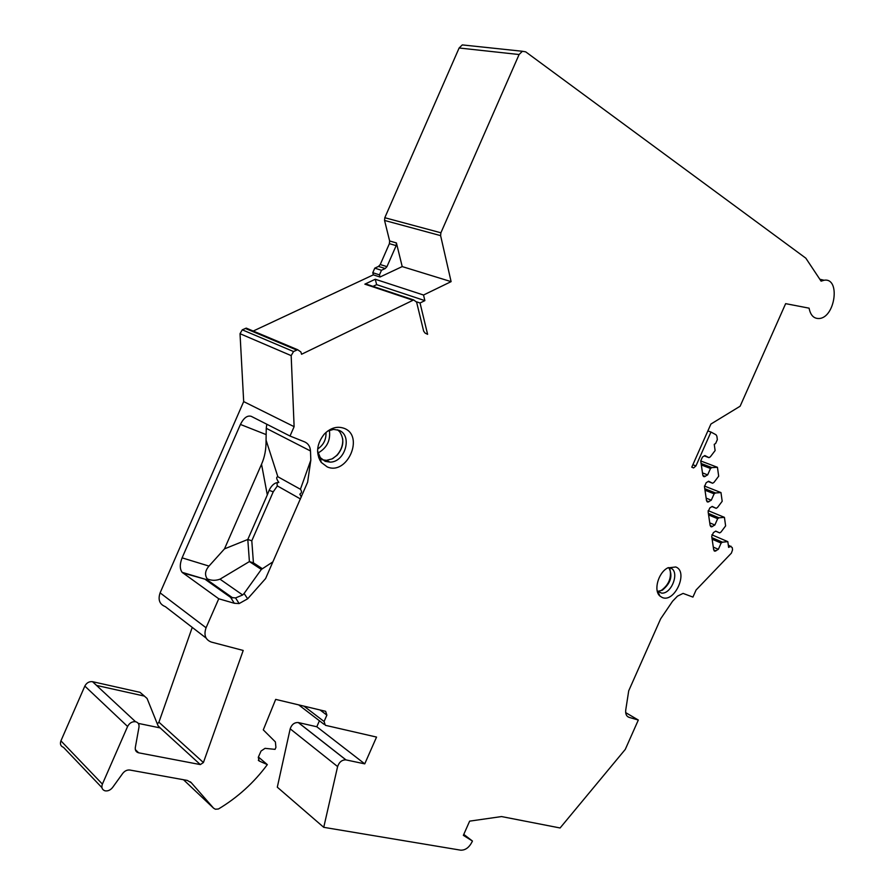 <?xml version="1.0" encoding="UTF-8"?>
<svg xmlns="http://www.w3.org/2000/svg" width="895" height="895" viewBox="0 0 895 895"><rect width="100%" height="100%" fill="white"/><g stroke="black" fill="none" stroke-linecap="round" stroke-linejoin="round"><path stroke-width="1.34" d="M320.063 709.981L326.876 715.127L324.079 721.504L325.321 725.297L376.549 737.077L364.746 763.86L345.996 759.9L298.337 722.556L316.796 726.762L319.425 720.777M298.337 722.556L298.236 722.534C294.365 722.388 291.68 724.491 290.181 728.832L277.305 787.186L323.744 827.327L337.605 766.579L290.181 728.832M465.154 45.209L462.301 44.907L459.124 47.994L384.805 217.72L384.559 220.438L389.638 240.979L389.392 243.664L380.241 264.551L386.964 266.643L396.172 245.633L389.392 243.664M253.218 331.049L373.338 274.854L372.779 272.706L374.77 268.153L378.495 266.419L380.241 264.551M242.276 329.819L293.538 351.545L291.177 355.628L240.028 333.701L242.276 329.819L246.282 328.129L248.899 329.226M240.028 333.701L243.686 401.598L294.119 426.669L290.014 436.033L304.647 441.884C308.238 443.506 310.173 446.527 310.487 450.968L266.262 428.302L266.061 440.116L277.864 476.755L300.418 489.263L310.822 460.153L310.487 450.968M234.3 603.275L230.63 597.401L235.553 597.938L239.144 603.566L234.3 603.275L218.76 598.777L206.063 627.764L160.104 592.859L243.686 401.598M160.104 592.859C157.8 599.717 159.545 604.315 165.34 606.653L206.096 638.068M192.246 627.395L158.918 722.198L203.411 762.54L200.335 764.587L138.568 752.796C136.074 752.08 134.988 750.312 135.324 747.493L138.982 727.154C139.329 724.223 138.177 722.41 135.525 721.706C132.102 721.437 129.451 723.026 127.593 726.483L102.399 784.098C101.213 787.51 102.064 789.748 104.972 790.811C107.859 791.303 110.398 790.184 112.602 787.466L122.727 773.414C124.763 770.863 127.146 769.734 129.864 770.036L187.29 780.418L191.317 782.756L213.569 808.163L215.393 809.237L218.469 808.979C237.656 797.479 253.945 782.689 267.337 764.61L259.203 761.007L258.275 757.315L261.027 751.062L265.032 748.343L275.056 749.361L275.917 747.392L275.391 741.921L263.287 729.884L275.682 699.387L325.635 711.312L326.876 715.127M157.33 723.921L158.918 722.198M101.918 787.622L63.489 747.347C60.659 746.262 59.808 744.092 60.927 740.847L84.835 686.085C86.602 682.807 89.153 681.341 92.487 681.666L140.034 692.338L144.464 696.12M345.996 759.9L345.895 759.877C341.957 759.81 339.194 762.048 337.605 766.579M728.284 545.021L732.233 547.561L732.546 549.854L731.405 553.121L696.075 590.018L692.931 597.088L683.075 593.407L677.47 596.148L672.559 601.25L660.644 618.837L628.715 690.806L625.75 709.936C625.303 714.009 626.478 716.503 629.263 717.421L638.314 720.039L625.281 749.395L560.091 827.976L501.547 816.564L469.64 821.14L463.353 835.348L472.426 841.031L472.012 841.971C469.069 847.599 465.288 850.328 460.679 850.172L323.744 827.327M730.969 546.174L728.619 547.404L727.814 541.643L722.455 542.191L721.124 543.075L718.361 549.317L714.982 551.219L713.684 549.821L711.726 536.396L713.393 532.637L715.731 531.093L719.681 532.905L721.012 532.022L725.621 525.891L724.424 517.355L718.998 517.825L717.656 518.697L714.859 525.007L711.491 526.886L710.127 525.443L708.135 511.75L709.813 507.946L712.185 506.413L716.179 508.326L717.533 507.443L722.187 501.289L720.978 492.586L715.485 492.966L714.12 493.839L711.29 500.204L707.923 502.061L706.502 500.573L704.466 486.6L706.166 482.752L708.572 481.23L712.61 483.255L713.986 482.383L718.685 476.185L717.443 467.302L711.883 467.593L710.507 468.465L707.654 474.898L704.287 476.733L702.81 475.189L700.729 460.925L702.452 457.054L704.868 455.544L708.974 457.658L710.361 456.797L715.116 450.577L714.244 444.345L715.631 443.495L717.342 439.635L716.873 436.212L716.011 434.757L710.966 432.039L695.941 465.926L693.603 467.928L691.779 467.19L710.921 424.04L740.131 406.218L785.642 303.651L809.091 308.171C810.478 315.297 813.835 318.743 819.16 318.508C835.303 317.658 840.685 277.338 824.094 280.247L821.084 281.153L805.824 258.174L525.712 51.854L522.389 51.272L519.1 54.528L440.899 232.79L440.608 235.631L451.102 281.634L423.525 295.026L424.868 300.63L420.035 302.991L427.609 334.327L425.058 333.052L423.648 331.139L416.611 302.152L413.669 299.948L301.559 354.263L300.888 351.959L297.677 349.732L293.538 351.545M291.177 355.628L294.119 426.669M310.822 460.153L307.611 482.215L265.591 578.573L247.658 598.811L244.089 593.486L261.34 569.433L272.93 561.847M239.144 603.566L247.658 598.811M206.063 627.764C203.624 634.969 205.369 639.735 211.287 642.062L243.205 650.452L203.411 762.54M675.77 566.971L667.648 567.933C658.183 572.766 653.316 590.644 659.951 596.07L662.222 597.502C674.718 603.185 688.747 571.581 675.77 566.971M344.172 428.347C337.18 425.875 330.523 427.821 324.203 434.187C316.606 443.965 315.611 453.362 321.204 462.368L327.257 466.921C347.204 475.704 364.679 435.91 344.172 428.347M668.8 567.654C673.018 575.63 670.858 583.137 662.334 590.197L657.881 591.338L661.539 593.105C671.753 594.269 680.088 571.312 670.59 568.079L668.207 567.643M657.198 590.868L661.539 593.105M669.93 569.175C671.709 577.801 668.8 584.894 661.215 590.465L662.334 590.197M337.527 429.79L339.686 431.793C344.597 439.367 343.747 447.176 337.124 455.253L332.079 458.9L326.485 460.332L329.975 462.122C345.257 462.357 352.854 435.194 338.825 430.249L333.511 429.387L327.548 431.155M317.568 451.046L320.309 457.647L325.187 461.339L329.975 462.122M326.485 460.332L322.48 459.806M318.721 457.792L320.567 459.012M319.627 459.896L320.824 460.343M342.718 438.852C343.098 445.128 341.073 450.677 336.621 455.488L332.873 458.497M327.223 460.712L325.198 460.936M329.382 430.305C330.714 440.418 326.921 447.992 317.993 453.015M325.981 432.419C326.306 439.501 323.531 445.039 317.658 449.033M258.409 757.025L267.337 764.61M140.034 692.338L147.071 698.447L158.079 725.789L160.16 727.915L138.255 723.384M144.207 696.053L96.638 685.447L99.882 688.535M160.171 727.87L158.102 725.845M160.16 727.915L200.335 764.587M290.014 436.033L251.26 416.343C247.333 415.168 243.72 417.875 240.419 424.443L182.099 557.853C179.682 564.107 179.694 568.94 182.132 572.341L206.297 579.546L207.271 578.886C204.519 574.914 205.089 570.652 208.982 566.087L224.488 548.881L247.803 539.472L249.403 561.579L261.34 569.433M218.76 598.777L182.132 572.341M378.495 266.419L385.208 268.534L381.471 270.279L379.469 274.854L380.017 277.014L402.213 266.587L396.418 242.937L396.172 245.633M385.208 268.534L386.964 266.643M367.744 284.61L364.847 284.151L375.262 279.251L376.65 284.655L373.014 286.366M451.102 281.634L402.213 266.587M700.729 460.959L717.443 467.302M711.872 534.818L727.814 541.643M708.158 510.653L724.424 517.355M704.432 486.03L720.978 492.586M704.779 488.704L715.485 492.966M704.991 490.191L714.12 493.839M706.144 498.123L711.29 500.204M708.146 481.499L712.61 483.255M708.381 513.417L718.998 517.825M708.594 514.938L717.656 518.697M709.746 522.859L714.859 525.007M711.917 506.581L716.179 508.326M711.905 537.649L722.455 542.191M712.129 539.204L721.124 543.075M713.281 547.102L718.361 549.317M715.597 531.171L719.681 532.905M701.098 463.487L711.883 467.593M701.311 464.952L710.507 468.465M702.474 472.884L707.654 474.898M704.287 455.902L708.974 457.658M638.314 720.039L625.672 712.621M472.426 841.031L463.789 834.386M364.746 763.86L316.796 726.762M707.867 430.931L710.966 432.039M420.035 302.991L416.499 301.805M424.868 300.63L376.65 284.655M423.525 295.026L375.262 279.251M373.338 274.854L380.017 277.014M266.788 424.23L266.262 428.302M277.864 476.755C276.029 477.035 276.354 478.926 278.837 482.427C277.204 482.405 276.712 483.568 277.36 485.918L273.232 491.836L251.797 540.781L253.43 562.854L262.403 568.739M300.485 498.974L277.36 485.918M301.358 496.993L299.825 494.163C301.794 492.988 301.995 491.355 300.418 489.263M235.553 597.938L242.679 594.985L244.089 593.486M182.793 572.934L206.297 579.546M224.488 548.881L261.53 464.236C264.685 457.267 266.195 449.223 266.061 440.116M261.53 464.236L267.314 494.924L269.104 490.337C271.677 485.079 274.922 482.439 278.837 482.427M207.271 578.886C211.399 580.665 215.65 580.765 220.002 579.177L249.403 561.579L253.43 562.854M251.797 540.781L247.803 539.472L267.314 494.924M298.661 704.868L324.012 724.29M303.942 706.133L324.079 721.504M258.319 760.247L259.203 761.007M183.486 779.724L213.569 808.163M60.927 740.847L102.399 784.098M84.835 686.085L127.593 726.483M92.588 681.688L96.638 685.447M374.77 268.153L381.471 270.279M245.297 328.409L296.659 350.034M440.608 235.631L384.559 220.438M396.418 242.937L389.638 240.979M384.805 217.72L440.899 232.79M519.1 54.528L459.124 47.994M728.407 545.861L729.94 546.521M706.535 500.775L708.918 501.737M710.149 525.544L712.509 526.551M713.684 549.843L716.034 550.872M702.866 475.491L705.249 476.42M629.263 717.421L627.686 716.626M692.864 464.74L695.941 465.926M364.847 284.151L412.863 300.205M372.779 272.706L379.469 274.854M205.738 579.77L230.63 597.401M208.982 566.087L182.099 557.853M240.419 424.443L265.781 434.455M269.104 490.337L273.232 491.836M220.002 579.177L242.679 594.985M135.346 749.618L138.658 752.818M190.322 781.816L191.317 782.756M657.836 591.55L659.951 596.07M320.309 457.647L321.204 462.368M321.641 459.101L323.554 460.086M135.525 721.706L92.487 681.666M462.301 44.907L522.389 51.272M819.82 279.251L824.094 280.247M707.016 501.692L707.923 502.061M710.608 526.517L711.491 526.886M714.143 550.85L714.982 551.219M703.347 476.375L704.287 476.733M298.236 722.534L345.895 759.877M693.603 467.928L692.025 467.313M365.63 283.905L413.669 299.948M246.282 328.129L297.677 349.732M206.555 579.401L232.7 597.882M138.568 752.796L135.369 749.719"/></g></svg>
